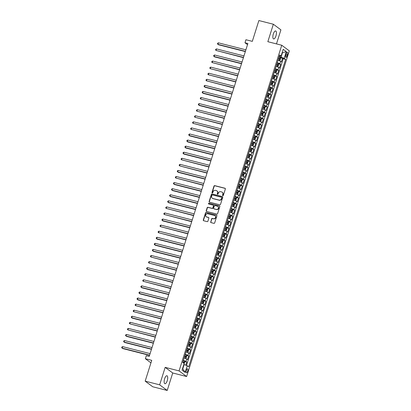 <?xml version="1.0" encoding="UTF-8"?>
<svg xmlns="http://www.w3.org/2000/svg" width="411" height="411" viewBox="0 0 411 411"><rect width="100%" height="100%" fill="white"/><g stroke="black" fill="none" stroke-linecap="round" stroke-linejoin="round"><path stroke-width="0.62" d="M222.829 195.641A0.442 0.406 -53.4 0 0 223.363 195.328L225.356 188.988A0.632 0.581 -53.4 0 0 224.976 188.248L214.742 185.644A0.632 0.581 -53.4 0 0 213.987 186.096L211.989 192.43A0.442 0.406 -53.4 0 0 212.256 192.949A0.442 0.406 -53.4 0 0 212.785 192.636L213.042 191.814A2.019 1.855 -53.4 0 1 215.467 190.37L216.32 190.586A2.019 1.855 -53.4 0 1 217.537 192.959L217.275 193.776A0.442 0.406 -53.4 0 0 217.542 194.295A0.442 0.406 -53.4 0 0 218.071 193.982L218.333 193.16A2.019 1.855 -53.4 0 1 220.753 191.716L221.606 191.932A2.019 1.855 -53.4 0 1 222.824 194.3L222.567 195.122A0.442 0.406 -53.4 0 0 222.829 195.641M167.231 380.714A4.115 1.526 104.3 0 0 166.943 375.752A4.115 1.526 104.3 0 0 164.621 378.772A4.115 1.526 104.3 0 0 164.909 383.73A4.115 1.526 104.3 0 0 167.231 380.714M275.945 35.916A4.115 1.526 104.3 0 0 275.658 30.953A4.115 1.526 104.3 0 0 273.336 33.969A4.115 1.526 104.3 0 0 273.623 38.932A4.115 1.526 104.3 0 0 275.945 35.916M187.647 371.277A2.06 0.76 104.3 0 0 187.498 368.801A2.06 0.76 104.3 0 0 186.337 370.306A2.06 0.76 104.3 0 0 186.486 372.787A2.06 0.76 104.3 0 0 187.647 371.277M210.658 221.873A0.632 0.581 -53.4 0 0 211.038 222.613L213.91 223.343A0.632 0.581 -53.4 0 0 214.67 222.89L216.89 215.857A0.632 0.581 -53.4 0 0 216.505 215.112L206.271 212.513A0.632 0.581 -53.4 0 0 205.515 212.96L203.296 219.998A0.632 0.581 -53.4 0 0 203.676 220.738L207.144 221.621A0.632 0.581 -53.4 0 0 207.904 221.169L208.85 218.159A0.632 0.581 -53.4 0 0 208.469 217.419L206.754 216.982A1.69 1.552 -53.4 0 1 205.849 214.717A1.69 1.552 -53.4 0 1 207.755 213.792L214.496 215.503A1.69 1.552 -53.4 0 1 215.4 217.768A1.69 1.552 -53.4 0 1 213.489 218.693L212.369 218.411A0.632 0.581 -53.4 0 0 211.608 218.863L210.864 222.022A0.632 0.581 -53.4 0 0 210.961 222.587M276.48 43.9L280.908 29.854L273.351 24.234L258.873 20.55L252.313 41.362L245.937 39.739L244.982 42.775L247.879 43.515L149.219 356.414L146.321 355.679L145.366 358.716L150.94 362.862M159.658 384.83L167.215 390.45L172.723 372.983L165.165 367.362L159.658 384.83L145.175 381.146L151.736 360.334L145.366 358.716M165.165 367.362L179.068 370.902L281.746 45.241L289.303 50.861L186.625 376.522L179.068 370.902M273.351 24.234L267.844 41.701L281.746 45.241M219.762 204.796A0.632 0.581 -53.4 0 0 220.517 204.344L222.736 197.311A0.632 0.581 -53.4 0 0 222.356 196.566L212.122 193.961A0.632 0.581 -53.4 0 0 211.362 194.413L209.142 201.452A0.632 0.581 -53.4 0 0 209.528 202.191L219.762 204.796M219.813 206.584L217.594 213.617A0.632 0.581 -53.4 0 1 216.838 214.069L206.599 211.465A0.632 0.581 -53.4 0 1 206.219 210.725L207.17 207.714A0.632 0.581 -53.4 0 1 207.925 207.262L212.076 208.32A0.632 0.581 -53.4 0 0 212.836 207.868L213.463 205.87A0.632 0.581 -53.4 0 0 213.083 205.13L208.762 204.031A0.442 0.406 -53.4 0 1 208.526 203.435A0.442 0.406 -53.4 0 1 209.024 203.193L219.433 205.839A0.632 0.581 -53.4 0 1 219.813 206.584M167.215 390.45L152.733 386.766L145.175 381.146M185.746 365.168L186.733 362.04L184.58 361.495M183.352 360.426A2.574 0.36 17.5 0 1 185.988 361.485L186.753 359.055L187.498 359.61L188.649 355.967L186.496 355.417M185.269 354.349A2.574 0.36 17.5 0 1 187.904 355.412L188.67 352.982L189.414 353.532L190.565 349.889L188.413 349.34M187.185 348.271A2.574 0.36 17.5 0 1 189.82 349.335L190.586 346.905L191.331 347.459L192.482 343.812L190.329 343.267M189.101 342.199A2.574 0.36 17.5 0 1 191.737 343.257L192.502 340.827L193.247 341.382L194.398 337.739L192.245 337.19M191.017 336.121A2.574 0.36 17.5 0 1 193.648 337.184L194.418 334.754L195.163 335.309L196.309 331.662L194.162 331.112M192.934 330.048A2.574 0.36 17.5 0 1 195.564 331.107L196.33 328.677L197.08 329.232L198.225 325.584L196.078 325.039M194.85 323.971A2.574 0.36 17.5 0 1 197.48 325.029L198.246 322.599L198.991 323.154L200.142 319.511L197.989 318.962M196.761 317.893A2.574 0.36 17.5 0 1 199.397 318.957L200.162 316.527L200.907 317.081L202.058 313.434L199.905 312.889M198.677 311.821A2.574 0.36 17.5 0 1 201.313 312.879L202.078 310.449L202.823 311.004L203.974 307.361L201.822 306.812M200.594 305.743A2.574 0.36 17.5 0 1 203.229 306.806L203.995 304.376L204.74 304.926L205.89 301.284L203.738 300.734M202.51 299.665A2.574 0.36 17.5 0 1 205.146 300.729L205.911 298.299L206.656 298.854L207.807 295.206L205.654 294.661M204.426 293.593A2.574 0.36 17.5 0 1 207.062 294.651L207.827 292.221L208.572 292.776L209.723 289.133L207.57 288.584M206.343 287.515A2.574 0.36 17.5 0 1 208.973 288.579L209.744 286.148L210.489 286.703L211.634 283.056L209.487 282.506M208.259 281.443A2.574 0.36 17.5 0 1 210.889 282.501L211.66 280.071L212.405 280.626L213.55 276.978L211.403 276.433M210.175 275.365A2.574 0.36 17.5 0 1 212.806 276.423L213.571 273.993L214.316 274.548L215.467 270.906L213.314 270.356M212.086 269.287A2.574 0.36 17.5 0 1 214.722 270.351L215.487 267.921L216.232 268.475L217.383 264.828L215.23 264.283M214.003 263.215A2.574 0.36 17.5 0 1 216.638 264.273L217.404 261.843L218.149 262.398L219.299 258.75L217.147 258.206M215.919 257.137A2.574 0.36 17.5 0 1 218.554 258.2L219.32 255.77L220.065 256.32L221.216 252.678L219.063 252.128M217.835 251.059A2.574 0.36 17.5 0 1 220.471 252.123L221.236 249.693L221.981 250.248L223.132 246.6L220.979 246.055M219.751 244.987A2.574 0.36 17.5 0 1 222.387 246.045L223.152 243.615L223.897 244.17L225.048 240.527L222.896 239.978M221.668 238.909A2.574 0.36 17.5 0 1 224.303 239.973L225.069 237.543L225.814 238.097L226.959 234.45L224.812 233.9M223.584 232.837A2.574 0.36 17.5 0 1 226.214 233.895L226.985 231.465L227.73 232.02L228.876 228.372L226.728 227.828M225.5 226.759A2.574 0.36 17.5 0 1 228.131 227.817L228.896 225.387L229.646 225.942L230.792 222.3L228.639 221.75M227.417 220.681A2.574 0.36 17.5 0 1 230.047 221.745L230.812 219.315L231.557 219.87L232.708 216.222L230.556 215.677M229.328 214.609A2.574 0.36 17.5 0 1 231.963 215.667L232.729 213.237L233.474 213.792L234.624 210.144L232.472 209.6M231.244 208.531A2.574 0.36 17.5 0 1 233.88 209.595L234.645 207.165L235.39 207.714L236.541 204.072L234.388 203.522M233.16 202.453A2.574 0.36 17.5 0 1 235.796 203.517L236.561 201.087L237.306 201.642L238.457 197.994L236.304 197.45M235.077 196.381A2.574 0.36 17.5 0 1 237.712 197.439L238.478 195.009L239.223 195.564L240.373 191.922L238.221 191.372M236.993 190.303A2.574 0.36 17.5 0 1 239.628 191.367L240.394 188.937L241.139 189.492L242.29 185.844L240.137 185.294M238.909 184.231A2.574 0.36 17.5 0 1 241.54 185.289L242.31 182.859L243.055 183.414L244.201 179.766L242.053 179.222M240.825 178.153A2.574 0.36 17.5 0 1 243.456 179.211L244.221 176.781L244.971 177.336L246.117 173.694L243.97 173.144M242.742 172.075A2.574 0.36 17.5 0 1 245.372 173.139L246.138 170.709L246.883 171.264L248.033 167.616L245.881 167.072M244.653 166.003A2.574 0.36 17.5 0 1 247.288 167.061L248.054 164.631L248.799 165.186L249.95 161.538L247.797 160.994M246.569 159.925A2.574 0.36 17.5 0 1 249.205 160.989L249.97 158.554L250.715 159.108L251.866 155.466L249.713 154.916M248.485 153.848A2.574 0.36 17.5 0 1 251.121 154.911L251.886 152.481L252.631 153.036L253.782 149.388L251.63 148.844M250.402 147.775A2.574 0.36 17.5 0 1 253.037 148.833L253.803 146.403L254.548 146.958L255.699 143.316L253.546 142.766M252.318 141.697A2.574 0.36 17.5 0 1 254.954 142.761L255.719 140.331L256.464 140.881L257.615 137.238L255.462 136.688M254.234 135.62A2.574 0.36 17.5 0 1 256.87 136.683L257.635 134.253L258.38 134.808L259.526 131.16L257.378 130.616M256.151 129.547A2.574 0.36 17.5 0 1 258.781 130.606L259.552 128.175L260.297 128.73L261.442 125.088L259.295 124.538M258.067 123.47A2.574 0.36 17.5 0 1 260.697 124.533L261.463 122.103L262.213 122.658L263.359 119.01L261.206 118.46M259.983 117.397A2.574 0.36 17.5 0 1 262.614 118.455L263.379 116.025L264.124 116.58L265.275 112.933L263.122 112.388M261.894 111.319A2.574 0.36 17.5 0 1 264.53 112.383L265.295 109.948L266.04 110.502L267.191 106.86L265.038 106.31M263.811 105.242A2.574 0.36 17.5 0 1 266.446 106.305L267.212 103.875L267.957 104.43L269.107 100.782L266.955 100.238M265.727 99.169A2.574 0.36 17.5 0 1 268.362 100.227L269.128 97.797L269.873 98.352L271.024 94.71L268.871 94.16M267.643 93.091A2.574 0.36 17.5 0 1 270.279 94.155L271.044 91.725L271.789 92.275L272.94 88.632L270.787 88.082M269.559 87.014A2.574 0.36 17.5 0 1 272.195 88.077L272.961 85.647L273.705 86.202L274.856 82.554L272.704 82.01M271.476 80.941A2.574 0.36 17.5 0 1 274.106 82L274.877 79.57L275.622 80.124L276.767 76.482L274.62 75.932M273.392 74.864A2.574 0.36 17.5 0 1 276.022 75.927L276.788 73.497L277.538 74.052L278.684 70.404L276.536 69.855M275.308 68.791A2.574 0.36 17.5 0 1 277.939 69.849L278.704 67.419L279.449 67.974L280.6 64.327L279.855 63.772A2.574 0.36 -162.5 0 0 277.22 62.713M278.447 63.782L280.6 64.327M286.184 53.718L285.763 55.053A1.993 0.74 104.3 0 0 285.902 57.458A1.993 0.74 104.3 0 0 287.027 55.994L287.448 54.658A1.993 0.74 104.3 0 0 287.31 52.254A1.993 0.74 104.3 0 0 286.184 53.718M182.535 368.616L182.797 368.806L184.138 364.552L187.272 365.749L188.7 366.812L285.635 59.379L284.207 58.316L279.141 56.631M187.272 365.749L185.166 372.433L182.058 370.126L184.169 363.442L182.736 362.379L279.67 54.946L281.098 56.009L283.21 49.325L286.313 51.632L284.207 58.316M186.502 365.456L283.2 58.763L282.516 58.254L281.365 61.897L280.621 61.342A2.574 0.36 -162.5 0 0 277.99 60.283M277.939 69.849L278.684 70.404M276.022 75.927L276.767 76.482M274.106 82L274.856 82.554M272.195 88.077L272.94 88.632M270.279 94.155L271.024 94.71M268.362 100.227L269.107 100.782M266.446 106.305L267.191 106.86M264.53 112.383L265.275 112.933M262.614 118.455L263.359 119.01M260.697 124.533L261.442 125.088M258.781 130.606L259.526 131.16M256.87 136.683L257.615 137.238M254.954 142.761L255.699 143.316M253.037 148.833L253.782 149.388M251.121 154.911L251.866 155.466M249.205 160.989L249.95 161.538M247.288 167.061L248.033 167.616M245.372 173.139L246.117 173.694M243.456 179.211L244.201 179.766M241.54 185.289L242.29 185.844M239.628 191.367L240.373 191.922M237.712 197.439L238.457 197.994M235.796 203.517L236.541 204.072M233.88 209.595L234.624 210.144M231.963 215.667L232.708 216.222M230.047 221.745L230.792 222.3M228.131 227.817L228.876 228.372M226.214 233.895L226.959 234.45M224.303 239.973L225.048 240.527M222.387 246.045L223.132 246.6M220.471 252.123L221.216 252.678M218.554 258.2L219.299 258.75M216.638 264.273L217.383 264.828M214.722 270.351L215.467 270.906M212.806 276.423L213.55 276.978M210.889 282.501L211.634 283.056M208.973 288.579L209.723 289.133M207.062 294.651L207.807 295.206M205.146 300.729L205.89 301.284M203.229 306.806L203.974 307.361M201.313 312.879L202.058 313.434M199.397 318.957L200.142 319.511M197.48 325.029L198.225 325.584M195.564 331.107L196.309 331.662M193.648 337.184L194.398 337.739M191.737 343.257L192.482 343.812M189.82 349.335L190.565 349.889M187.904 355.412L188.649 355.967M185.988 361.485L186.733 362.04M184.138 364.552L183.84 364.48M281.073 57.119L282.414 52.87L282.152 52.675M282.116 52.793L286.313 51.632M279.352 55.963L281.098 56.009M172.723 372.983L186.625 376.522M244.982 42.775L247.514 44.66M280.364 57.704L282.516 58.254M283.2 58.763L285.635 59.379M278.704 67.419A2.574 0.36 -162.5 0 0 276.074 66.361M276.788 73.497A2.574 0.36 -162.5 0 0 274.158 72.434M274.877 79.57A2.574 0.36 -162.5 0 0 272.241 78.511M272.961 85.647A2.574 0.36 -162.5 0 0 270.325 84.584M271.044 91.725A2.574 0.36 -162.5 0 0 268.409 90.661M269.128 97.797A2.574 0.36 -162.5 0 0 266.492 96.739M267.212 103.875A2.574 0.36 -162.5 0 0 264.576 102.812M265.295 109.948A2.574 0.36 -162.5 0 0 262.665 108.889M263.379 116.025A2.574 0.36 -162.5 0 0 260.749 114.967M261.463 122.103A2.574 0.36 -162.5 0 0 258.832 121.04M259.552 128.175A2.574 0.36 -162.5 0 0 256.916 127.117M257.635 134.253A2.574 0.36 -162.5 0 0 255 133.19M255.719 140.331A2.574 0.36 -162.5 0 0 253.084 139.267M253.803 146.403A2.574 0.36 -162.5 0 0 251.167 145.345M251.886 152.481A2.574 0.36 -162.5 0 0 249.251 151.418M249.97 158.554A2.574 0.36 -162.5 0 0 247.335 157.495M248.054 164.631A2.574 0.36 -162.5 0 0 245.424 163.573M246.138 170.709A2.574 0.36 -162.5 0 0 243.507 169.645M244.221 176.781A2.574 0.36 -162.5 0 0 241.591 175.723M242.31 182.859A2.574 0.36 -162.5 0 0 239.675 181.796M240.394 188.937A2.574 0.36 -162.5 0 0 237.758 187.873M238.478 195.009A2.574 0.36 -162.5 0 0 235.842 193.951M236.561 201.087A2.574 0.36 -162.5 0 0 233.926 200.023M234.645 207.165A2.574 0.36 -162.5 0 0 232.01 206.101M232.729 213.237A2.574 0.36 -162.5 0 0 230.098 212.179M230.812 219.315A2.574 0.36 -162.5 0 0 228.182 218.251M228.896 225.387A2.574 0.36 -162.5 0 0 226.266 224.329M226.985 231.465A2.574 0.36 -162.5 0 0 224.349 230.401M225.069 237.543A2.574 0.36 -162.5 0 0 222.433 236.479M223.152 243.615A2.574 0.36 -162.5 0 0 220.517 242.557M221.236 249.693A2.574 0.36 -162.5 0 0 218.601 248.629M219.32 255.77A2.574 0.36 -162.5 0 0 216.684 254.707M217.404 261.843A2.574 0.36 -162.5 0 0 214.773 260.785M215.487 267.921A2.574 0.36 -162.5 0 0 212.857 266.857M213.571 273.993A2.574 0.36 -162.5 0 0 210.941 272.935M211.66 280.071A2.574 0.36 -162.5 0 0 209.024 279.012M209.744 286.148A2.574 0.36 -162.5 0 0 207.108 285.085M207.827 292.221A2.574 0.36 -162.5 0 0 205.192 291.163M205.911 298.299A2.574 0.36 -162.5 0 0 203.275 297.235M203.995 304.376A2.574 0.36 -162.5 0 0 201.359 303.313M202.078 310.449A2.574 0.36 -162.5 0 0 199.443 309.391M200.162 316.527A2.574 0.36 -162.5 0 0 197.532 315.463M198.246 322.599A2.574 0.36 -162.5 0 0 195.615 321.541M196.33 328.677A2.574 0.36 -162.5 0 0 193.699 327.618M194.418 334.754A2.574 0.36 -162.5 0 0 191.783 333.691M192.502 340.827A2.574 0.36 -162.5 0 0 189.867 339.769M190.586 346.905A2.574 0.36 -162.5 0 0 187.95 345.841M188.67 352.982A2.574 0.36 -162.5 0 0 186.034 351.919M186.753 359.055A2.574 0.36 -162.5 0 0 184.118 357.996M185.166 372.433L182.797 368.806M222.813 195.636A0.442 0.406 -53.4 0 1 222.767 195.276L223.029 194.454A2.019 1.855 -53.4 0 0 222.31 192.297M217.023 190.951A2.019 1.855 -53.4 0 1 217.738 193.108L217.481 193.93A0.442 0.406 -53.4 0 0 217.527 194.29M225.259 188.428A0.632 0.581 -53.4 0 0 225.182 188.397L214.948 185.798A0.632 0.581 -53.4 0 0 214.193 186.245L212.194 192.584A0.442 0.406 -53.4 0 0 212.24 192.944M222.639 196.746A0.632 0.581 -53.4 0 0 222.556 196.72L212.323 194.115A0.632 0.581 -53.4 0 0 211.567 194.567L209.348 201.606A0.632 0.581 -53.4 0 0 209.446 202.166M221.735 197.763A0.442 0.406 -53.4 0 0 221.467 197.244L212.482 194.958A0.442 0.406 -53.4 0 0 211.953 195.271L211.68 196.139A2.019 1.855 -53.4 0 0 212.898 198.508L219.037 200.07A2.019 1.855 -53.4 0 0 221.462 198.626L221.935 197.912A0.442 0.406 -53.4 0 0 221.688 197.398M212.4 198.297A2.019 1.855 -53.4 0 0 213.104 198.662L212.898 198.508M221.935 197.912L221.663 198.78A2.019 1.855 -53.4 0 1 219.243 200.224L213.104 198.662M213.366 205.305A0.632 0.581 -53.4 0 1 213.669 206.019L213.037 208.017A0.632 0.581 -53.4 0 1 212.282 208.469L208.13 207.416A0.632 0.581 -53.4 0 0 207.375 207.863L206.425 210.879A0.632 0.581 -53.4 0 0 206.522 211.439M219.71 206.019A0.632 0.581 -53.4 0 0 219.633 205.993L209.23 203.347A0.442 0.406 -53.4 0 0 208.747 204.026M216.386 209.415A1.69 1.552 -53.4 0 0 217.897 206.466A1.69 1.552 -53.4 0 0 217.393 206.224L215.015 205.618A0.632 0.581 -53.4 0 0 214.259 206.07L213.633 208.069A0.632 0.581 -53.4 0 0 214.013 208.809L216.587 209.564A1.69 1.552 -53.4 0 0 217.994 206.543M213.936 208.783A0.632 0.581 -53.4 0 0 214.213 208.963L214.013 208.809M216.587 209.564L214.213 208.963M215.097 215.826A1.69 1.552 -53.4 0 1 213.694 218.847L212.569 218.56A0.632 0.581 -53.4 0 0 211.814 219.012L210.864 222.022M206.353 216.813A1.69 1.552 -53.4 0 0 206.954 217.131L206.754 216.982M208.752 217.599A0.632 0.581 -53.4 0 0 208.675 217.568L206.954 217.131M216.787 215.292A0.632 0.581 -53.4 0 0 216.71 215.266L206.476 212.662A0.632 0.581 -53.4 0 0 205.721 213.114L203.502 220.152A0.632 0.581 -53.4 0 0 203.599 220.712M278.026 60.155L279.377 60.607L279.973 60.304L280.549 58.48L280.333 57.571L279.023 57.006M279.377 60.607L278.062 60.042M245.886 49.829L218.416 42.842L217.938 44.362L218.447 44.737L245.331 51.581M278.427 58.891L279.516 59.323L279.742 58.593L278.658 58.162M278.622 58.275L278.91 58.383L278.679 59.112M218.416 42.842L217.671 43.217L217.481 43.828L217.938 44.362L245.408 51.349M276.11 66.233L277.461 66.685L278.062 66.382L278.632 64.558L278.417 63.648L277.106 63.083M277.461 66.685L276.146 66.12M243.97 55.906L216.499 48.919L216.022 50.435L243.42 57.658M276.511 64.964L277.6 65.4L277.831 64.671L276.742 64.234M276.706 64.347L276.993 64.455L276.767 65.185M216.499 48.919L215.754 49.294L215.564 49.901L216.022 50.435L243.492 57.427M274.199 72.31L275.545 72.762L276.146 72.454L276.716 70.635L276.5 69.721L275.19 69.156M275.545 72.762L274.235 72.197M242.053 61.984L214.583 54.992L214.105 56.513L214.614 56.893L241.504 63.731M274.594 71.041L275.683 71.473L275.915 70.743L274.825 70.312M274.789 70.425L275.077 70.533L274.851 71.262M214.583 54.992L213.838 55.372L213.648 55.978L214.105 56.513L241.576 63.5M272.282 78.383L273.628 78.835L274.229 78.532L274.805 76.708L274.584 75.799L273.274 75.234M273.628 78.835L272.318 78.27M240.137 68.056L212.667 61.069L212.189 62.585L239.587 69.808M272.678 77.119L273.767 77.551L273.998 76.821L272.909 76.389M272.873 76.503L273.166 76.61L272.935 77.34M212.667 61.069L211.927 61.445L211.732 62.056L212.189 62.585L239.659 69.577M270.366 84.461L271.712 84.913L272.313 84.609L272.889 82.786L272.668 81.876L271.358 81.311M271.712 84.913L270.402 84.347M238.221 74.134L210.751 67.142L210.273 68.663L237.671 75.886M270.767 83.192L271.851 83.623L272.082 82.894L270.993 82.462M270.957 82.575L271.25 82.683L271.019 83.412M210.751 67.142L210.011 67.522L209.816 68.128L210.273 68.663L237.743 75.655M268.45 90.533L269.796 90.985L270.397 90.682L270.972 88.863L270.757 87.949L269.441 87.384M269.796 90.985L268.486 90.425M236.304 80.212L208.839 73.22L208.356 74.74L235.755 81.959M268.851 89.269L269.935 89.701L270.166 88.971L269.077 88.54M269.046 88.653L269.333 88.761L269.102 89.49M208.839 73.22L208.094 73.6L207.904 74.206L208.356 74.74L235.827 81.727M266.534 96.611L267.88 97.063L268.481 96.76L269.056 94.936L268.84 94.027L267.525 93.461M267.88 97.063L266.569 96.498M234.393 86.284L206.923 79.297L206.44 80.813L233.838 88.036M266.934 95.342L268.018 95.778L268.249 95.049L267.165 94.617M267.129 94.725L267.417 94.833L267.186 95.563M206.923 79.297L206.178 79.672L205.988 80.279L206.44 80.813L233.91 87.805M264.617 102.688L265.963 103.14L266.564 102.837L267.14 101.014L266.924 100.099L265.614 99.534M266.929 100.125L265.979 103.13L264.653 102.575M232.477 92.362L205.007 85.37L204.529 86.891L205.038 87.271L231.922 94.109M265.018 101.419L266.107 101.851L266.333 101.121L265.249 100.69M265.213 100.803L265.501 100.911L265.27 101.64M205.007 85.37L204.262 85.75L204.072 86.356L204.529 86.891L231.994 93.878M262.701 108.761L264.052 109.213L264.648 108.91L265.223 107.086L265.008 106.177L263.698 105.612M264.052 109.213L262.737 108.648M230.561 98.434L203.091 91.448L202.613 92.968L203.121 93.343L230.006 100.186M263.102 107.497L264.191 107.929L264.417 107.199L263.333 106.768M263.297 106.881L263.585 106.988L263.353 107.718M203.091 91.448L202.346 91.823L202.155 92.434L202.613 92.968L230.083 99.955M260.785 114.839L262.136 115.291L262.732 114.988L263.307 113.164L263.091 112.254L261.781 111.689M263.097 112.275L262.151 115.28L260.821 114.726M228.644 104.512L201.174 97.525L200.696 99.041L228.095 106.264M261.185 113.57L262.275 114.006L262.506 113.277L261.417 112.84M261.381 112.953L261.668 113.061L261.442 113.79M201.174 97.525L200.429 97.9L200.239 98.506L200.696 99.041L228.167 106.033M258.873 120.916L260.22 121.368L260.821 121.06L261.391 119.241L261.175 118.327L259.865 117.762M260.22 121.368L258.904 120.803M226.728 110.59L199.258 103.598L198.78 105.118L199.289 105.499L226.178 112.337M259.269 119.647L260.358 120.079L260.589 119.349L259.5 118.918M259.464 119.031L259.752 119.139L259.526 119.868M199.258 103.598L198.513 103.978L198.323 104.584L198.78 105.118L226.25 112.105M256.957 126.989L258.303 127.441L258.904 127.138L259.48 125.314L259.259 124.405L257.949 123.839M259.264 124.425L258.319 127.436L256.993 126.876M224.812 116.662L197.342 109.675L196.864 111.191L224.262 118.414M257.353 125.725L258.442 126.156L258.673 125.427L257.584 124.995M257.548 125.108L257.841 125.216L257.61 125.946M197.342 109.675L196.602 110.05L196.407 110.662L196.864 111.191L224.334 118.183M255.041 133.066L256.387 133.518L256.988 133.215L257.563 131.392L257.343 130.482L256.032 129.917M256.387 133.518L255.077 132.953M222.896 122.74L195.425 115.748L194.948 117.269L222.346 124.492M255.442 131.797L256.526 132.229L256.757 131.505L255.668 131.068M255.632 131.181L255.925 131.289L255.693 132.018M195.425 115.748L194.686 116.128L194.49 116.734L194.948 117.269L222.418 124.261M253.125 139.139L254.471 139.591L255.072 139.288L255.647 137.469L255.431 136.555L254.116 135.99M254.471 139.591L253.161 139.031M220.979 128.818L193.514 121.826L193.031 123.346L220.43 130.564M253.525 137.875L254.609 138.307L254.841 137.577L253.751 137.146M253.721 137.259L254.008 137.366L253.777 138.096M193.514 121.826L192.769 122.206L192.579 122.812L193.031 123.346L220.502 130.333M251.208 145.217L252.554 145.669L253.155 145.366L253.731 143.542L253.52 142.653L252.2 142.067M253.52 142.653L252.57 145.664L251.244 145.104M219.068 134.89L191.598 127.903L191.115 129.419L218.513 136.642M251.609 143.948L252.693 144.384L252.924 143.655L251.84 143.223M251.804 143.331L252.092 143.439L251.861 144.169M191.598 127.903L190.853 128.278L190.663 128.89L191.115 129.419L218.585 136.411M249.292 151.294L250.638 151.746L251.239 151.443L251.815 149.619L251.599 148.705L250.284 148.14M250.638 151.746L249.328 151.181M217.152 140.968L189.682 133.976L189.204 135.496L189.712 135.877L216.597 142.715M249.693 150.025L250.777 150.457L251.008 149.727L249.924 149.296M249.888 149.409L250.176 149.517L249.945 150.246M189.682 133.976L188.937 134.356L188.747 134.962L189.204 135.496L216.669 142.483M247.376 157.367L248.722 157.819L249.323 157.516L249.898 155.692L249.688 154.803L248.372 154.217M249.688 154.803L248.737 157.814L247.412 157.254M215.236 147.04L187.765 140.053L187.288 141.574L187.796 141.949L214.681 148.792M247.776 156.103L248.866 156.534L249.092 155.805L248.008 155.373M247.972 155.486L248.259 155.594L248.028 156.324M187.765 140.053L187.02 140.428L186.83 141.04L187.288 141.574L214.758 148.561M245.459 163.444L246.811 163.897L247.407 163.593L247.982 161.77L247.766 160.86L246.456 160.295M246.811 163.897L245.495 163.331M213.319 153.118L185.849 146.131L185.371 147.647L185.88 148.027L212.764 154.87M245.86 162.175L246.949 162.612L247.175 161.883L246.091 161.446M246.055 161.559L246.343 161.667L246.112 162.396M185.849 146.131L185.104 146.506L184.914 147.112L185.371 147.647L212.841 154.639M243.548 169.522L244.894 169.974L245.495 169.666L246.066 167.847L245.85 166.933L244.54 166.368M245.855 166.958L244.91 169.964L243.579 169.409M211.403 159.196L183.933 152.204L183.455 153.724L183.964 154.104L210.853 160.942M243.944 168.253L245.033 168.685L245.264 167.955L244.175 167.524M244.139 167.637L244.427 167.745L244.201 168.474M183.933 152.204L183.188 152.584L182.998 153.19L183.455 153.724L210.925 160.711M241.632 175.595L242.978 176.047L243.579 175.744L244.155 173.92L243.934 173.01L242.624 172.445M242.978 176.047L241.668 175.482M209.487 165.268L182.016 158.281L181.539 159.797L208.937 167.02M242.028 174.331L243.117 174.762L243.348 174.033L242.259 173.601M242.223 173.714L242.511 173.822L242.285 174.552M182.016 158.281L181.277 158.656L181.081 159.268L181.539 159.797L209.009 166.789M239.716 181.672L241.062 182.124L241.663 181.821L242.238 179.997L242.017 179.088L240.707 178.523M241.062 182.124L239.752 181.559M207.57 171.346L180.1 164.354L179.622 165.874L207.021 173.098M240.111 180.403L241.2 180.835L241.432 180.11L240.343 179.674M240.307 179.787L240.599 179.895L240.368 180.624M180.1 164.354L179.36 164.734L179.165 165.34L179.622 165.874L207.093 172.867M237.799 187.745L239.145 188.197L239.747 187.894L240.322 186.075L240.101 185.161L238.791 184.596M240.111 185.186L239.161 188.192L237.835 187.637M205.654 177.424L178.184 170.431L177.706 171.952L178.22 172.332L205.104 179.17M238.2 186.481L239.284 186.913L239.515 186.183L238.426 185.751M238.39 185.864L238.683 185.972L238.452 186.702M178.184 170.431L177.444 170.812L177.249 171.418L177.706 171.952L205.176 178.939M235.883 193.822L237.229 194.275L237.83 193.971L238.406 192.148L238.19 191.238L236.875 190.673M237.229 194.275L235.919 193.709M203.738 183.496L176.273 176.509L175.79 178.025L203.188 185.248M236.284 192.554L237.368 192.99L237.599 192.261L236.51 191.829M236.479 191.937L236.767 192.05L236.536 192.774M176.273 176.509L175.528 176.884L175.338 177.495L175.79 178.025L203.26 185.017M233.967 199.9L235.313 200.352L235.914 200.049L236.489 198.225L236.274 197.311L234.958 196.751M235.313 200.352L234.003 199.787M201.827 189.574L174.356 182.582L173.879 184.102L174.387 184.482L201.272 191.326M234.368 198.631L235.452 199.063L235.683 198.333L234.599 197.902M234.563 198.015L234.851 198.123L234.619 198.852M174.356 182.582L173.612 182.962L173.421 183.568L173.879 184.102L201.344 191.094M232.051 205.973L233.397 206.425L233.998 206.122L234.573 204.298L234.357 203.388L233.047 202.823M233.397 206.425L232.087 205.86M199.91 195.646L172.44 188.659L171.962 190.18L172.471 190.56L199.356 197.398M232.451 204.709L233.54 205.14L233.767 204.411L232.683 203.979M232.647 204.092L232.934 204.2L232.703 204.93M172.44 188.659L171.695 189.039L171.505 189.646L171.962 190.18L199.427 197.167M230.134 212.05L231.485 212.502L232.081 212.199L232.657 210.375L232.441 209.466L231.131 208.901M231.485 212.502L230.17 211.937M197.994 201.724L170.524 194.737L170.046 196.253L170.555 196.633L197.439 203.476M230.535 210.781L231.624 211.218L231.85 210.489L230.766 210.052M230.73 210.165L231.018 210.273L230.787 211.002M170.524 194.737L169.779 195.112L169.589 195.718L170.046 196.253L197.516 203.245M228.218 218.128L229.569 218.58L230.165 218.277L230.741 216.453L230.525 215.539L229.215 214.974M229.569 218.58L228.254 218.015M196.078 207.802L168.608 200.809L168.13 202.33L168.638 202.71L195.528 209.548M228.619 216.859L229.708 217.291L229.939 216.561L228.85 216.129M228.814 216.243L229.102 216.35L228.876 217.08M168.608 200.809L167.863 201.19L167.673 201.796L168.13 202.33L195.6 209.317M226.307 224.201L227.653 224.653L228.254 224.349L228.824 222.526L228.608 221.616L227.298 221.051M227.653 224.653L226.338 224.087M194.162 213.874L166.691 206.887L166.214 208.403L193.612 215.626M226.702 222.937L227.792 223.368L228.023 222.639L226.934 222.207M226.898 222.32L227.185 222.428L226.959 223.158M166.691 206.887L165.946 207.262L165.756 207.874L166.214 208.403L193.684 215.395M224.391 230.278L225.737 230.73L226.338 230.427L226.913 228.603L226.692 227.694L225.382 227.129M226.697 227.715L225.752 230.72L224.427 230.165M192.245 219.952L164.775 212.96L164.297 214.48L191.696 221.704M224.786 229.009L225.875 229.441L226.107 228.716L225.017 228.28M224.981 228.393L225.274 228.501L225.043 229.23M164.775 212.96L164.035 213.34L163.84 213.946L164.297 214.48L191.767 221.472M222.474 236.351L223.82 236.808L224.421 236.5L224.997 234.681L224.776 233.767L223.466 233.201M223.82 236.808L222.51 236.243M190.329 226.029L162.859 219.037L162.381 220.558L162.895 220.938L189.779 227.776M222.875 235.087L223.959 235.518L224.19 234.789L223.101 234.357M223.065 234.47L223.358 234.578L223.127 235.308M162.859 219.037L162.119 219.417L161.924 220.024L162.381 220.558L189.851 227.545M220.558 242.428L221.904 242.88L222.505 242.577L223.081 240.754L222.865 239.844L221.55 239.279M222.87 239.865L221.919 242.875L220.594 242.315M188.413 232.102L160.948 225.115L160.465 226.631L187.863 233.854M220.959 241.165L222.043 241.596L222.274 240.867L221.185 240.435M221.154 240.543L221.442 240.656L221.21 241.38M160.948 225.115L160.203 225.49L160.013 226.101L160.465 226.631L187.935 233.623M218.642 248.506L219.988 248.958L220.589 248.655L221.164 246.831L220.948 245.917L219.633 245.357M219.988 248.958L218.678 248.393M186.502 238.18L159.031 231.188L158.548 232.708L185.947 239.932M219.042 247.237L220.126 247.669L220.358 246.939L219.274 246.508M219.238 246.621L219.525 246.728L219.294 247.458M159.031 231.188L158.286 231.568L158.096 232.174L158.548 232.708L186.019 239.7M216.725 254.579L218.071 255.031L218.673 254.728L219.248 252.904L219.032 251.994L217.722 251.429M218.071 255.031L216.761 254.466M184.585 244.257L157.115 237.265L156.637 238.786L157.146 239.166L184.03 246.004M217.126 253.315L218.215 253.746L218.441 253.017L217.357 252.585M217.321 252.698L217.609 252.806L217.378 253.536M157.115 237.265L156.37 237.645L156.18 238.252L156.637 238.786L184.102 245.773M214.809 260.656L216.155 261.108L216.756 260.805L217.332 258.981L217.121 258.093L215.806 257.507M217.121 258.093L216.171 261.103L214.845 260.543M182.669 250.33L155.199 243.343L154.721 244.858L155.23 245.239L182.114 252.082M215.21 259.387L216.299 259.824L216.525 259.094L215.441 258.658M215.405 258.771L215.693 258.879L215.462 259.608M155.199 243.343L154.454 243.718L154.264 244.324L154.721 244.858L182.191 251.851M212.893 266.734L214.244 267.186L214.84 266.883L215.415 265.059L215.2 264.145L213.89 263.579M214.244 267.186L212.929 266.621M180.753 256.407L153.282 249.415L152.805 250.936L153.313 251.316L180.198 258.154M213.294 265.465L214.383 265.896L214.609 265.167L213.525 264.735M213.489 264.848L213.777 264.956L213.55 265.686M153.282 249.415L152.538 249.796L152.347 250.402L152.805 250.936L180.275 257.923M210.982 272.806L212.328 273.258L212.929 272.955L213.499 271.132L213.288 270.243L211.973 269.657M213.288 270.243L212.343 273.253L211.013 272.693M178.836 262.48L151.366 255.493L150.888 257.014L178.287 264.232M211.377 271.543L212.466 271.974L212.698 271.245L211.608 270.813M211.573 270.926L211.86 271.034L211.634 271.763M151.366 255.493L150.621 255.868L150.431 256.479L150.888 257.014L178.359 264.001M209.065 278.884L210.411 279.336L211.013 279.033L211.588 277.209L211.367 276.3L210.057 275.735M210.411 279.336L209.101 278.771M176.92 268.558L149.45 261.566L148.972 263.086L176.37 270.31M209.461 277.615L210.55 278.052L210.781 277.322L209.692 276.886M209.656 276.999L209.944 277.106L209.718 277.836M149.45 261.566L148.71 261.946L148.515 262.552L148.972 263.086L176.442 270.078M207.149 284.957L208.495 285.414L209.096 285.106L209.672 283.287L209.451 282.372L208.141 281.807M209.456 282.398L208.511 285.404L207.185 284.849M175.004 274.635L147.534 267.643L147.056 269.164L147.57 269.544L174.454 276.382M207.55 283.693L208.634 284.124L208.865 283.395L207.776 282.963M207.74 283.076L208.033 283.184L207.802 283.914M147.534 267.643L146.794 268.023L146.599 268.63L147.056 269.164L174.526 276.151M205.233 291.034L206.579 291.486L207.18 291.183L207.755 289.359L207.54 288.45L206.224 287.885M206.579 291.486L205.269 290.921M173.088 280.708L145.622 273.721L145.14 275.236L172.538 282.46M205.634 289.77L206.718 290.202L206.949 289.472L205.86 289.041M205.824 289.154L206.117 289.262L205.885 289.986M145.622 273.721L144.877 274.096L144.682 274.707L145.14 275.236L172.61 282.229M203.317 297.112L204.663 297.564L205.264 297.261L205.839 295.437L205.623 294.523L204.308 293.963M204.663 297.564L203.353 296.999M171.176 286.786L143.706 279.793L143.223 281.314L170.622 288.537M203.717 295.843L204.801 296.274L205.032 295.545L203.943 295.113M203.913 295.226L204.2 295.334L203.969 296.064M143.706 279.793L142.961 280.174L142.771 280.78L143.223 281.314L170.693 288.306M201.4 303.184L202.746 303.637L203.347 303.333L203.923 301.515L203.707 300.6L202.392 300.035M203.712 300.626L202.762 303.631L201.436 303.077M169.26 292.863L141.79 285.871L141.312 287.392L141.821 287.772L168.705 294.61M201.801 301.921L202.885 302.352L203.116 301.623L202.032 301.191M201.996 301.304L202.284 301.412L202.053 302.142M141.79 285.871L141.045 286.251L140.855 286.857L141.312 287.392L168.777 294.379M199.484 309.262L200.83 309.714L201.431 309.411L202.007 307.587L201.791 306.678L200.481 306.113M200.83 309.714L199.52 309.149M167.344 298.936L139.874 291.949L139.396 293.464L139.904 293.844L166.789 300.688M199.885 307.993L200.974 308.43L201.2 307.7L200.116 307.269M200.08 307.377L200.368 307.485L200.136 308.214M139.874 291.949L139.129 292.324L138.939 292.93L139.396 293.464L166.866 300.456M197.568 315.34L198.919 315.792L199.515 315.489L200.09 313.665L199.874 312.75L198.564 312.185M198.919 315.792L197.604 315.227M165.428 305.013L137.957 298.021L137.48 299.542L137.988 299.922L164.873 306.76M197.968 314.071L199.058 314.502L199.284 313.773L198.2 313.341M198.164 313.454L198.451 313.562L198.22 314.292M137.957 298.021L137.212 298.401L137.022 299.008L137.48 299.542L164.95 306.529M195.651 321.412L197.003 321.864L197.599 321.561L198.174 319.737L197.958 318.828L196.648 318.263M197.003 321.864L195.687 321.299M163.511 311.086L136.041 304.099L135.563 305.62L162.962 312.838M196.052 320.148L197.141 320.58L197.372 319.85L196.283 319.419M196.247 319.532L196.535 319.64L196.309 320.369M136.041 304.099L135.296 304.474L135.106 305.085L135.563 305.62L163.033 312.607M193.74 327.49L195.086 327.942L195.687 327.639L196.258 325.815L196.042 324.906L194.732 324.341M195.086 327.942L193.771 327.377M161.595 317.164L134.125 310.177L133.647 311.692L161.045 318.915M194.136 326.221L195.225 326.658L195.456 325.928L194.367 325.491M194.331 325.604L194.619 325.712L194.393 326.442M134.125 310.177L133.38 310.552L133.19 311.158L133.647 311.692L161.117 318.684M191.824 333.568L193.17 334.02L193.771 333.711L194.346 331.893L194.126 330.978L192.816 330.413M193.17 334.02L191.86 333.455M159.679 323.241L132.208 316.249L131.731 317.77L132.239 318.15L159.129 324.988M192.22 332.299L193.309 332.73L193.54 332.001L192.451 331.569M192.415 331.682L192.708 331.79L192.476 332.52M132.208 316.249L131.469 316.629L131.273 317.235L131.731 317.77L159.201 324.757M189.908 339.64L191.254 340.092L191.855 339.789L192.43 337.965L192.209 337.056L190.899 336.491M191.254 340.092L189.944 339.527M157.762 329.314L130.292 322.327L129.814 323.842L157.213 331.066M190.308 338.376L191.392 338.808L191.624 338.078L190.534 337.647M190.499 337.76L190.791 337.868L190.56 338.597M130.292 322.327L129.552 322.702L129.357 323.313L129.814 323.842L157.285 330.834M187.991 345.718L189.337 346.17L189.939 345.867L190.514 344.043L190.298 343.134L188.983 342.569M190.303 343.154L189.353 346.16L188.027 345.605M155.846 335.391L128.381 328.399L127.898 329.92L155.296 337.143M188.392 344.449L189.476 344.88L189.707 344.156L188.618 343.719M188.587 343.832L188.875 343.94L188.644 344.67M128.381 328.399L127.636 328.779L127.446 329.386L127.898 329.92L155.368 336.912M186.075 351.79L187.421 352.242L188.022 351.939L188.598 350.121L188.382 349.206L187.067 348.641M187.421 352.242L186.111 351.682M153.935 341.469L126.465 334.477L125.982 335.998L126.496 336.378L153.38 343.216M186.476 350.526L187.56 350.958L187.791 350.229L186.707 349.797M186.671 349.91L186.959 350.018L186.728 350.747M126.465 334.477L125.72 334.857L125.53 335.463L125.982 335.998L153.452 342.985M184.159 357.868L185.505 358.32L186.106 358.017L186.681 356.193L186.466 355.284L185.155 354.719M186.471 355.304L185.52 358.315L184.195 357.755M152.019 347.542L124.548 340.555L124.071 342.07L124.579 342.45L151.464 349.293M184.56 356.599L185.649 357.036L185.875 356.306L184.791 355.875M184.755 355.983L185.042 356.09L184.811 356.82M124.548 340.555L123.803 340.93L123.613 341.536L124.071 342.07L151.536 349.062M183.917 364.233L184.765 362.271L184.549 361.356L183.239 360.791M150.102 353.619L122.632 346.627L122.154 348.148L122.663 348.528L149.547 355.366M183.696 363.093L183.958 362.379L182.874 361.947M182.838 362.06L183.126 362.168L182.895 362.898M122.632 346.627L121.887 347.007L121.697 347.614L122.154 348.148L149.625 355.135M279.855 63.772L280.621 61.342M286.005 54.288L287.448 54.658M285.614 55.634L287.027 55.994M279.393 60.602L280.338 57.591M278.91 58.383L279.742 58.593M277.476 66.674L278.422 63.669M276.993 64.455L277.831 64.671M275.56 72.752L276.505 69.747M275.077 70.533L275.915 70.743M273.644 78.83L274.589 75.819M273.166 76.61L273.998 76.821M271.728 84.902L272.678 81.897M271.25 82.683L272.082 82.894M269.811 90.98L270.762 87.975M269.333 88.761L270.166 88.971M267.895 97.058L268.845 94.047M267.417 94.833L268.249 95.049M265.501 100.911L266.333 101.121M264.062 109.208L265.013 106.197M263.585 106.988L264.417 107.199M261.668 113.061L262.506 113.277M260.235 121.358L261.18 118.353M259.752 119.139L260.589 119.349M257.841 125.216L258.673 125.427M256.402 133.508L257.353 130.503M255.925 131.289L256.757 131.505M254.486 139.586L255.437 136.58M254.008 137.366L254.841 137.577M252.092 143.439L252.924 143.655M250.653 151.736L251.604 148.731M250.176 149.517L251.008 149.727M248.259 155.594L249.092 155.805M246.826 163.891L247.771 160.881M246.343 161.667L247.175 161.883M244.427 167.745L245.264 167.955M242.993 176.042L243.939 173.031M242.511 173.822L243.348 174.033M241.077 182.114L242.022 179.109M240.599 179.895L241.432 180.11M238.683 185.972L239.515 186.183M237.245 194.269L238.195 191.259M236.767 192.05L237.599 192.261M235.328 200.342L236.279 197.337M234.851 198.123L235.683 198.333M233.412 206.42L234.362 203.414M232.934 204.2L233.767 204.411M231.496 212.497L232.446 209.487M231.018 210.273L231.85 210.489M229.585 218.57L230.53 215.564M229.102 216.35L229.939 216.561M227.668 224.647L228.614 221.637M227.185 222.428L228.023 222.639M225.274 228.501L226.107 228.716M223.836 236.798L224.786 233.792M223.358 234.578L224.19 234.789M221.442 240.656L222.274 240.867M220.003 248.948L220.954 245.942M219.525 246.728L220.358 246.939M218.087 255.026L219.037 252.02M217.609 252.806L218.441 253.017M215.693 258.879L216.525 259.094M214.259 267.176L215.205 264.17M213.777 264.956L214.609 265.167M211.86 271.034L212.698 271.245M210.427 279.326L211.372 276.32M209.944 277.106L210.781 277.322M208.033 283.184L208.865 283.395M206.594 291.481L207.545 288.471M206.117 289.262L206.949 289.472M204.678 297.554L205.628 294.548M204.2 295.334L205.032 295.545M202.284 301.412L203.116 301.623M200.845 309.709L201.796 306.698M200.368 307.485L201.2 307.7M198.934 315.782L199.88 312.776M198.451 313.562L199.284 313.773M197.018 321.859L197.963 318.849M196.535 319.64L197.372 319.85M195.102 327.932L196.047 324.926M194.619 325.712L195.456 325.928M193.185 334.009L194.131 331.004M192.708 331.79L193.54 332.001M191.269 340.087L192.22 337.077M190.791 337.868L191.624 338.078M188.875 343.94L189.707 344.156M187.437 352.237L188.387 349.232M186.959 350.018L187.791 350.229M185.042 356.09L185.875 356.306M183.953 363.283L184.554 361.382M183.126 362.168L183.958 362.379"/></g></svg>
